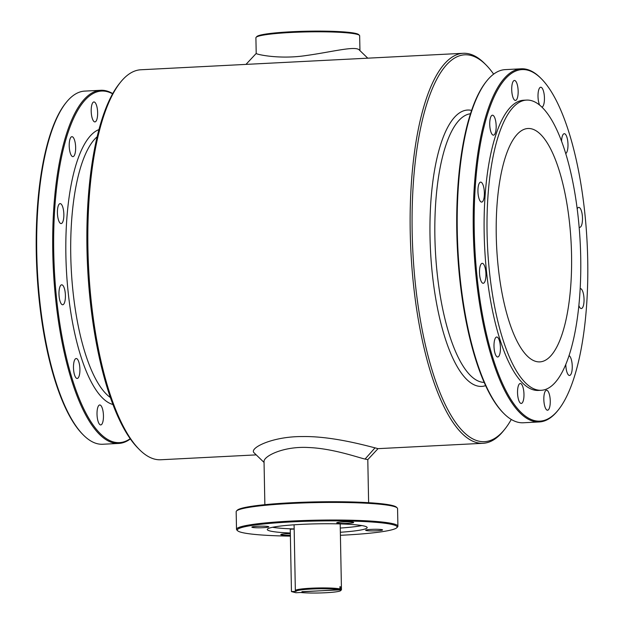 <?xml version="1.0" encoding="UTF-8"?>
<svg xmlns="http://www.w3.org/2000/svg" width="624" height="624" viewBox="0 0 624 624"><rect width="100%" height="100%" fill="white"/><g stroke="black" fill="none" stroke-linecap="round" stroke-linejoin="round"><path stroke-width="0.94" d="M376.841 530.79A8.455 0.796 178.9 0 0 382.574 529.924A8.455 0.796 178.9 0 0 374.104 529.292A8.455 0.796 178.9 0 0 365.664 530.252A8.455 0.796 178.9 0 0 376.841 530.79M367.762 58.172L359.315 50.014C355.618 45.56 331.601 52.034 306.29 55.513C278.967 59.717 255.575 54.194 256.207 53.438L255.902 37.768A51.886 4.883 -1.1 0 1 256.129 37.307A51.886 4.883 -1.1 0 1 307.687 31.894A51.886 4.883 -1.1 0 1 359.416 35.318A51.886 4.883 -1.1 0 1 359.658 35.779L359.947 50.614M256.129 37.307L256.877 36.535A51.121 4.813 -1.1 0 1 307.671 31.2A51.121 4.813 -1.1 0 1 358.636 34.577L359.416 35.318M294.169 529.027L290.254 529.23L291.455 591.583L295.916 592.738L300.596 592.496A22.292 2.098 178.9 0 0 324.48 592.8A22.292 2.098 178.9 0 0 340.61 590.671A22.292 2.098 178.9 0 0 339.752 589.883L301.93 591.661M340.61 590.671L341.359 589.898A23.065 2.168 178.9 0 0 341.461 589.688A23.065 2.168 178.9 0 0 340.47 589.079L340.423 586.786A23.065 2.168 178.9 0 0 339.932 586.654L339.971 588.955A23.065 2.168 178.9 0 0 314.239 588.073A23.065 2.168 178.9 0 0 295.347 590.577A23.065 2.168 178.9 0 0 295.355 590.624L296.135 591.349L291.455 591.583M368.62 502.687L367.793 459.615L365.048 459.077C357.443 457.306 332.904 448.562 308.981 447.541C283.436 445.91 263.453 456.284 264.038 461.604L264.865 504.683M264.053 462.439L254.023 452.743C249.038 448.235 272.002 436.379 302.359 436.558C331.617 436.004 365.446 445.466 375.024 447.845L378.019 448.656L367.793 459.623M547.232 410.179A9.992 3.19 -92.9 0 1 543.839 399.898A9.992 3.19 -92.9 0 1 546.53 390.25A9.992 3.19 -92.9 0 1 546.85 390.289A9.992 3.19 -92.9 0 1 550.251 400.569A9.992 3.19 -92.9 0 1 547.552 410.21A9.992 3.19 -92.9 0 1 547.232 410.179M290.386 536.133A79.942 7.527 -1.1 0 1 241.558 532.405A79.942 7.527 -1.1 0 1 237.666 530.774A79.942 7.527 -1.1 0 1 317.078 521.017A79.942 7.527 -1.1 0 1 396.809 527.717A79.942 7.527 -1.1 0 1 340.415 535.298M353.215 522.241A8.455 0.796 178.9 0 0 343.824 521.89A8.455 0.796 178.9 0 0 336.757 522.811A8.455 0.796 178.9 0 0 345.228 523.442A8.455 0.796 178.9 0 0 353.668 522.483A8.455 0.796 178.9 0 0 353.215 522.241M257.603 526.282A8.455 0.796 178.9 0 0 251.878 527.147A8.455 0.796 178.9 0 0 260.348 527.779A8.455 0.796 178.9 0 0 268.78 526.82A8.455 0.796 178.9 0 0 257.603 526.282M290.339 533.614A8.455 0.796 178.9 0 0 280.777 534.589A8.455 0.796 178.9 0 0 281.229 534.83A8.455 0.796 178.9 0 0 290.371 535.189M290.332 533.013A49.967 4.703 -1.1 0 1 269.935 530.954A49.967 4.703 -1.1 0 1 267.267 529.495A49.967 4.703 -1.1 0 1 317.132 523.832A49.967 4.703 -1.1 0 1 367.177 527.576A49.967 4.703 -1.1 0 1 340.361 532.264M521.243 68.804L505.237 69.623A176.803 56.433 87.1 0 0 486.782 80.909A176.803 56.433 87.1 0 0 457.899 249.07A176.803 56.433 87.1 0 0 503.771 413.416A176.803 56.433 87.1 0 0 517.639 422.175A176.803 56.433 87.1 0 0 523.279 422.768L539.284 421.949A176.803 56.433 -92.9 0 1 533.645 421.364A176.803 56.433 -92.9 0 1 473.522 239.476A176.803 56.433 -92.9 0 1 521.243 68.804A176.803 56.433 -92.9 0 1 540.751 78.148L541.437 78.842A176.03 56.191 -92.9 0 1 587.106 242.471A176.03 56.191 -92.9 0 1 558.347 409.906A176.03 56.191 -92.9 0 1 534.355 420.56A176.03 56.191 -92.9 0 1 474.271 209.516A176.03 56.191 -92.9 0 1 541.437 78.842M486.782 80.909L486.174 81.666A176.03 56.191 87.1 0 0 457.415 249.101A176.03 56.191 87.1 0 0 503.084 412.729L503.771 413.416M558.347 409.906L557.739 410.662A176.803 56.433 -92.9 0 1 539.284 421.949M519.308 401.669A9.992 3.19 -92.9 0 1 517.569 390.562A9.992 3.19 -92.9 0 1 520.244 383.487A9.992 3.19 -92.9 0 1 522.202 385.265A9.992 3.19 -92.9 0 1 523.942 396.373A9.992 3.19 -92.9 0 1 521.266 403.447A9.992 3.19 -92.9 0 1 519.308 401.669M494.52 351.265A9.992 3.19 -92.9 0 1 496.704 337.03A9.992 3.19 -92.9 0 1 499.902 342.755A9.992 3.19 -92.9 0 1 497.718 356.99A9.992 3.19 -92.9 0 1 494.52 351.265M479.497 272.477A9.992 3.19 -92.9 0 1 482.204 263.328A9.992 3.19 -92.9 0 1 485.94 274.139A9.992 3.19 -92.9 0 1 483.226 283.288A9.992 3.19 -92.9 0 1 479.497 272.477M478.273 186.42A9.992 3.19 -92.9 0 1 480.644 182.13A9.992 3.19 -92.9 0 1 483.756 187.411A9.992 3.19 -92.9 0 1 484.045 197.8A9.992 3.19 -92.9 0 1 481.666 202.09A9.992 3.19 -92.9 0 1 478.553 196.81A9.992 3.19 -92.9 0 1 478.273 186.42M491.174 116.15A9.992 3.19 -92.9 0 1 492.445 115.198A9.992 3.19 -92.9 0 1 495.955 122.92A9.992 3.19 -92.9 0 1 494.731 134.207A9.992 3.19 -92.9 0 1 493.459 135.158A9.992 3.19 -92.9 0 1 489.941 127.436A9.992 3.19 -92.9 0 1 491.174 116.15M514.745 80.496A9.992 3.19 -92.9 0 1 518.146 90.776A9.992 3.19 -92.9 0 1 515.447 100.425A9.992 3.19 -92.9 0 1 515.128 100.394A9.992 3.19 -92.9 0 1 511.727 90.113A9.992 3.19 -92.9 0 1 514.426 80.465A9.992 3.19 -92.9 0 1 514.745 80.496M539.659 105.16A9.992 3.19 -92.9 0 1 538.052 94.099A9.992 3.19 -92.9 0 1 540.712 87.235A9.992 3.19 -92.9 0 1 542.669 89.014A9.992 3.19 -92.9 0 1 544.424 99.856A9.992 3.19 -92.9 0 1 541.905 107.164M561.561 141.32A9.992 3.19 -92.9 0 1 564.26 133.692A9.992 3.19 -92.9 0 1 567.466 139.417A9.992 3.19 -92.9 0 1 565.695 153.543M577.184 208.9A9.992 3.19 -92.9 0 1 578.752 207.386A9.992 3.19 -92.9 0 1 582.488 218.197A9.992 3.19 -92.9 0 1 579.774 227.347A9.992 3.19 -92.9 0 1 579.142 227.191M580.195 288.6A9.992 3.19 -92.9 0 1 580.312 288.584A9.992 3.19 -92.9 0 1 583.424 293.865A9.992 3.19 -92.9 0 1 583.705 304.255A9.992 3.19 -92.9 0 1 581.334 308.545A9.992 3.19 -92.9 0 1 578.885 305.612M569.08 355.641A9.992 3.19 -92.9 0 1 572.13 364.096A9.992 3.19 -92.9 0 1 570.804 374.525A9.992 3.19 -92.9 0 1 569.54 375.476A9.992 3.19 -92.9 0 1 565.804 364.486M541.312 390.289L538.403 390.437A145.283 46.371 -92.9 0 1 533.77 389.953A145.283 46.371 -92.9 0 1 484.364 240.49A145.283 46.371 -92.9 0 1 523.575 100.246L526.484 100.097A145.283 46.371 -92.9 0 1 580.211 242.822A145.283 46.371 -92.9 0 1 541.312 390.289A145.283 46.371 -92.9 0 1 536.679 389.805A145.283 46.371 -92.9 0 1 487.274 240.341A145.283 46.371 -92.9 0 1 526.484 100.097M536.133 361.491A116.844 37.292 -92.9 0 1 496.408 241.293A116.844 37.292 -92.9 0 1 527.943 128.497A116.844 37.292 -92.9 0 1 571.147 243.29A116.844 37.292 -92.9 0 1 539.861 361.881A116.844 37.292 -92.9 0 1 536.133 361.491M130.205 438.703A176.03 56.191 -92.9 0 1 113.833 442.042A176.03 56.191 -92.9 0 1 53.648 243.781A176.03 56.191 -92.9 0 1 112.593 93.826M130.361 438.914A176.803 56.433 -92.9 0 1 118.763 443.43A176.803 56.433 -92.9 0 1 113.123 442.845A176.803 56.433 -92.9 0 1 53.001 260.957A176.803 56.433 -92.9 0 1 100.721 90.285A176.803 56.433 -92.9 0 1 112.718 93.592M100.721 90.285L84.716 91.104A176.803 56.433 87.1 0 0 66.261 102.391L65.653 103.147A176.03 56.191 87.1 0 0 36.894 270.582A176.03 56.191 87.1 0 0 82.563 434.21L83.249 434.897A176.803 56.433 87.1 0 0 97.118 443.664A176.803 56.433 87.1 0 0 102.757 444.249L118.763 443.43M66.261 102.391A176.803 56.433 87.1 0 0 37.378 270.559A176.803 56.433 87.1 0 0 83.249 434.897M98.795 423.15A9.992 3.19 -92.9 0 1 97.048 412.043A9.992 3.19 -92.9 0 1 99.723 404.968A9.992 3.19 -92.9 0 1 103.42 414.788A9.992 3.19 -92.9 0 1 100.745 424.928A9.992 3.19 -92.9 0 1 98.795 423.15M73.999 372.746A9.992 3.19 -92.9 0 1 76.183 358.511A9.992 3.19 -92.9 0 1 79.88 368.324A9.992 3.19 -92.9 0 1 77.204 378.472A9.992 3.19 -92.9 0 1 73.999 372.746M58.976 293.959A9.992 3.19 -92.9 0 1 61.69 284.809A9.992 3.19 -92.9 0 1 65.38 294.629A9.992 3.19 -92.9 0 1 62.704 304.769A9.992 3.19 -92.9 0 1 58.976 293.959M57.751 207.901A9.992 3.19 -92.9 0 1 60.13 203.611A9.992 3.19 -92.9 0 1 63.82 213.431A9.992 3.19 -92.9 0 1 61.144 223.571A9.992 3.19 -92.9 0 1 58.032 218.291A9.992 3.19 -92.9 0 1 57.751 207.901M70.652 137.631A9.992 3.19 -92.9 0 1 71.924 136.679A9.992 3.19 -92.9 0 1 75.613 146.5A9.992 3.19 -92.9 0 1 72.938 156.64A9.992 3.19 -92.9 0 1 69.428 148.925A9.992 3.19 -92.9 0 1 70.652 137.631M94.224 101.977A9.992 3.19 -92.9 0 1 97.625 112.258A9.992 3.19 -92.9 0 1 94.926 121.906A9.992 3.19 -92.9 0 1 91.229 112.086A9.992 3.19 -92.9 0 1 93.904 101.946A9.992 3.19 -92.9 0 1 94.224 101.977M511.282 419.453A193.713 61.831 -92.9 0 1 504.707 429.312A193.713 61.831 -92.9 0 1 478.312 441.035A193.713 61.831 -92.9 0 1 412.191 208.798A193.713 61.831 -92.9 0 1 486.096 64.997A193.713 61.831 -92.9 0 1 493.639 74.139M504.707 429.312L503.49 430.825A195.25 62.322 -92.9 0 1 483.109 443.29A195.25 62.322 -92.9 0 1 476.884 442.642A195.25 62.322 -92.9 0 1 410.491 241.777A195.25 62.322 -92.9 0 1 463.187 53.297A195.25 62.322 -92.9 0 1 484.731 63.617L486.096 64.997M463.187 53.297L140.891 69.763A195.25 62.322 87.1 0 0 120.51 82.228L119.293 83.741A193.713 61.831 87.1 0 0 87.641 267.985A193.713 61.831 87.1 0 0 137.904 448.055L139.269 449.436A195.25 62.322 87.1 0 0 154.58 459.108A195.25 62.322 87.1 0 0 160.813 459.755L256.238 454.88M120.51 82.228A195.25 62.322 87.1 0 0 88.608 267.938A195.25 62.322 87.1 0 0 139.269 449.436M339.971 588.955L339.261 589.758A22.292 2.098 178.9 0 0 314.262 588.916A22.292 2.098 178.9 0 0 296.135 591.349M340.47 589.079L339.752 589.883M339.261 589.758L301.938 591.817M340.423 586.786L339.932 586.81M237.666 530.774L236.886 530.033A80.714 7.597 -1.1 0 1 236.512 529.324L236.168 511.719A80.714 7.597 -1.1 0 1 236.519 511.001A80.714 7.597 -1.1 0 1 316.727 502.577A80.714 7.597 -1.1 0 1 397.192 507.913A80.714 7.597 -1.1 0 1 397.566 508.622L397.909 526.219A80.714 7.597 -1.1 0 1 397.558 526.945L396.809 527.717M236.519 511.001L237.268 510.221A79.942 7.527 -1.1 0 1 316.711 501.883A79.942 7.527 -1.1 0 1 396.412 507.172L397.192 507.913M236.512 529.324A80.714 7.597 -1.1 0 1 317.062 520.174A80.714 7.597 -1.1 0 1 397.909 526.219M361.858 525.572A49.967 4.703 -1.1 0 1 340.283 528.052M294.169 528.941A49.967 4.703 -1.1 0 1 272.509 527.288M365.048 459.077L375.024 447.845M485.636 385.632A138.364 44.164 -92.9 0 1 477.251 385.944A138.364 44.164 -92.9 0 1 430.03 237.331A138.364 44.164 -92.9 0 1 471.58 110.401M484.185 382.395A134.527 42.939 -92.9 0 1 480.815 381.935A134.527 42.939 -92.9 0 1 435.123 244.982A134.527 42.939 -92.9 0 1 470.465 113.763M112.96 404.508A138.364 44.164 -92.9 0 1 66.362 269.077A138.364 44.164 -92.9 0 1 98.92 129.597M110.44 397.55A134.527 42.939 -92.9 0 1 71.23 268.827A134.527 42.939 -92.9 0 1 97.118 136.773M294.083 524.807L295.347 590.577M340.197 523.926L341.461 589.688M378.019 448.656L483.109 443.29M256.207 53.43L245.981 64.397"/></g></svg>
